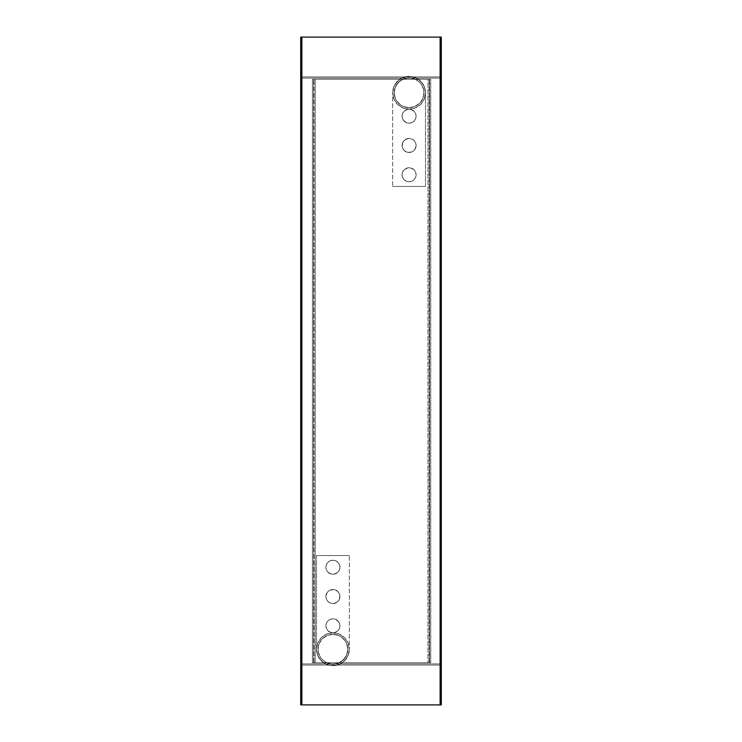 <?xml version="1.0" encoding="UTF-8"?>
<svg xmlns="http://www.w3.org/2000/svg" width="742" height="742" viewBox="0 0 742 742"><rect width="100%" height="100%" fill="white"/><g stroke="black" fill="none" stroke-linecap="round" stroke-linejoin="round"><path stroke-width="0.56" stroke-dasharray="3.71 2.78" d="M301.873 704.9L300.705 704.9L301.873 704.9L301.873 665.064L440.127 665.064L440.127 704.9L441.295 704.9L441.295 663.895L300.705 663.895L300.705 704.9L300.705 663.895L441.295 663.895L441.295 704.9L440.127 704.9L440.127 665.064L301.873 665.064L301.873 704.9L300.705 704.9L300.705 663.895L441.295 663.895L441.295 704.9L440.127 704.9L440.127 665.064L301.873 665.064L301.873 704.9L300.705 704.9L300.705 663.895L441.295 663.895L441.295 704.9L440.127 704.9L440.127 665.064L301.873 665.064L301.873 704.9L301.873 37.1L300.705 37.1L300.705 78.105L300.705 37.1L301.873 37.1L301.873 76.936L301.873 37.1L300.705 37.1L300.705 78.105L441.295 78.105L441.295 37.1L440.127 37.1L440.127 76.936L301.873 76.936L440.127 76.936L440.127 37.1L441.295 37.1L441.295 78.105L300.705 78.105L441.295 78.105L441.295 37.1L440.127 37.1L440.127 76.936L301.873 76.936L301.873 37.1L300.705 37.1L300.705 78.105L441.295 78.105L441.295 37.1L440.127 37.1L440.127 76.936L301.873 76.936L301.873 37.1L300.705 37.1L300.705 704.9L300.705 37.1L300.705 704.9L301.873 704.9L301.873 37.1L301.873 704.9L440.127 704.9L440.127 37.1L301.873 37.1L301.873 704.9L300.705 704.9L300.705 37.1L441.295 37.1L440.127 37.1L440.127 704.9L440.127 37.1L440.127 704.9L441.295 704.9L441.295 37.1L441.295 704.9L441.295 37.1L441.295 704.9L300.705 704.9L441.295 704.9L301.873 704.9L301.873 37.1L300.705 37.1L441.295 37.1L301.873 37.1L301.873 704.9M300.705 675.61L300.705 670.341L300.705 675.61L301.873 675.61L300.705 675.61L300.705 670.341L300.705 680.887L300.705 675.61L301.873 675.61L301.873 670.341L301.873 680.887L301.873 670.341L301.873 675.61L300.705 675.61L300.705 680.887L300.705 670.341L300.705 675.61L301.873 675.61L301.873 680.887L301.873 675.61L300.705 675.61L300.705 680.887L300.705 675.61L301.873 675.61L301.873 670.341L301.873 680.887L301.873 670.341L301.873 675.61L300.705 675.61L300.705 680.887L300.705 675.61M300.705 66.39L300.705 61.113L300.705 66.39L301.873 66.39L300.705 66.39L300.705 61.113L300.705 71.659L300.705 66.39L301.873 66.39L301.873 61.113L301.873 71.659L301.873 61.113L301.873 66.39L300.705 66.39L300.705 61.113L300.705 66.39L301.873 66.39L301.873 71.659L301.873 66.39L300.705 66.39L300.705 61.113L300.705 71.659L300.705 66.39L301.873 66.39L301.873 61.113L301.873 71.659L301.873 61.113L301.873 66.39L300.705 66.39L300.705 71.659L300.705 66.39M440.127 675.61L440.127 670.341L440.127 675.61L441.295 675.61L440.127 675.61L440.127 670.341L440.127 680.887L440.127 675.61L441.295 675.61L441.295 670.341L441.295 680.887L441.295 675.61L440.127 675.61L440.127 680.887L440.127 670.341L440.127 675.61L441.295 675.61L441.295 680.887L441.295 675.61L440.127 675.61L440.127 680.887L440.127 675.61L441.295 675.61L441.295 670.341L441.295 680.887L441.295 675.61L440.127 675.61L440.127 680.887L440.127 675.61M440.127 66.39L440.127 61.113L440.127 66.39L441.295 66.39L440.127 66.39L440.127 61.113L440.127 71.659L440.127 66.39L441.295 66.39L441.295 61.113L441.295 71.659L441.295 66.39L440.127 66.39L440.127 61.113L440.127 66.39L441.295 66.39L441.295 71.659L441.295 66.39L440.127 66.39L440.127 61.113L440.127 71.659L440.127 66.39L441.295 66.39L441.295 61.113L441.295 71.659L441.295 66.39L440.127 66.39L440.127 71.659L440.127 66.39M416.104 116.179A7.03 7.03 0 0 1 409.074 123.209A7.03 7.03 0 0 1 402.043 116.179L402.591 118.896L404.102 121.15L406.366 122.671L409.074 123.209L411.791 122.671L414.055 121.15L415.566 118.887L416.104 116.179L415.566 118.868L414.045 121.15L411.764 122.68L409.074 123.209L406.384 122.68L403.231 120.083L402.043 116.179L402.581 113.489L404.102 111.207L407.701 109.287L410.447 109.287L414.045 111.207L415.566 113.489L416.104 116.179L415.566 113.47L414.045 111.207L411.782 109.695L409.074 109.148L406.366 109.695L404.102 111.217L402.591 113.47L402.043 116.179A7.03 7.03 0 0 1 409.074 109.148A7.03 7.03 0 0 1 416.104 116.179L415.566 113.47L414.045 111.207L411.782 109.695L409.074 109.148L406.366 109.695L404.102 111.217L402.591 113.47L402.043 116.179L402.591 118.896L404.102 121.15L406.366 122.671L409.074 123.209L411.791 122.671L414.055 121.15L415.566 118.887L416.104 116.179M416.104 174.76A7.03 7.03 0 0 1 409.074 181.79A7.03 7.03 0 0 1 402.043 174.76L402.591 177.468L404.102 179.731L406.366 181.243L409.074 181.79L411.791 181.243L414.055 179.722L415.566 177.468L416.104 174.76L415.566 177.449L414.045 179.731L411.764 181.252L409.074 181.79L405.169 180.603L403.231 178.664L402.043 174.76L402.581 172.07L404.102 169.788L407.701 167.868L410.447 167.868L414.045 169.788L415.566 172.07L416.104 174.76L415.566 172.051L414.045 169.788L411.782 168.276L409.074 167.729L406.366 168.276L404.102 169.788L402.591 172.051L402.043 174.76A7.03 7.03 0 0 1 409.074 167.729A7.03 7.03 0 0 1 416.104 174.76L415.566 172.051L414.045 169.788L411.782 168.276L409.074 167.729L406.366 168.276L404.102 169.788L402.591 172.051L402.043 174.76L402.591 177.468L404.102 179.731L406.366 181.243L409.074 181.79L411.791 181.243L414.055 179.722L415.566 177.468L416.104 174.76M416.104 145.469A7.03 7.03 0 0 1 409.074 152.5A7.03 7.03 0 0 1 402.043 145.469L402.591 148.187L404.102 150.44L406.366 151.952L409.074 152.5L411.791 151.952L414.055 150.44L415.566 148.177L416.104 145.469L414.917 149.374L411.764 151.962L407.701 152.37L404.102 150.44L402.183 146.842L402.581 142.779L405.169 139.626L409.074 138.439L411.764 138.977L414.045 140.498L415.566 142.779L416.104 145.469L415.566 142.761L414.045 140.498L411.782 138.986L409.074 138.439L406.366 138.986L404.102 140.498L402.591 142.761L402.043 145.469A7.03 7.03 0 0 1 409.074 138.439A7.03 7.03 0 0 1 416.104 145.469L415.566 142.761L414.045 140.498L411.782 138.986L409.074 138.439L406.366 138.986L404.102 140.498L402.591 142.761L402.043 145.469L402.591 148.187L404.102 150.44L406.366 151.952L409.074 152.5L411.791 151.952L414.055 150.44L415.566 148.177L416.104 145.469M325.896 625.821A7.03 7.03 0 0 1 332.926 618.791A7.03 7.03 0 0 1 339.957 625.821L339.409 623.104L337.898 620.85L335.634 619.329L332.926 618.791L330.209 619.329L327.945 620.85L326.434 623.113L325.896 625.821L326.434 623.132L327.955 620.85L330.236 619.32L332.926 618.791L335.616 619.32L338.769 621.917L339.957 625.821L339.419 628.511L337.898 630.793L334.299 632.713L331.553 632.713L327.955 630.793L326.434 628.511L325.896 625.821L326.434 628.53L327.955 630.793L330.218 632.305L332.926 632.852L335.634 632.305L337.898 630.783L339.409 628.53L339.957 625.821A7.03 7.03 0 0 1 332.926 632.852A7.03 7.03 0 0 1 325.896 625.821L326.434 628.53L327.955 630.793L330.218 632.305L332.926 632.852L335.634 632.305L337.898 630.783L339.409 628.53L339.957 625.821L339.409 623.104L337.898 620.85L335.634 619.329L332.926 618.791L330.209 619.329L327.945 620.85L326.434 623.113L325.896 625.821M325.896 596.531A7.03 7.03 0 0 1 332.926 589.5A7.03 7.03 0 0 1 339.957 596.531L339.409 593.813L337.898 591.559L335.634 590.048L332.926 589.5L330.209 590.048L327.945 591.559L326.434 593.823L325.896 596.531L327.083 592.626L330.236 590.038L334.299 589.63L337.898 591.559L339.817 595.158L339.419 599.221L336.831 602.374L332.926 603.561L330.236 603.023L327.955 601.502L326.434 599.221L325.896 596.531L326.434 599.239L327.955 601.502L330.218 603.014L332.926 603.561L335.634 603.014L337.898 601.502L339.409 599.239L339.957 596.531A7.03 7.03 0 0 1 332.926 603.561A7.03 7.03 0 0 1 325.896 596.531L326.434 599.239L327.955 601.502L330.218 603.014L332.926 603.561L335.634 603.014L337.898 601.502L339.409 599.239L339.957 596.531L339.409 593.813L337.898 591.559L335.634 590.048L332.926 589.5L330.209 590.048L327.945 591.559L326.434 593.823L325.896 596.531M325.896 567.24A7.03 7.03 0 0 1 332.926 560.21A7.03 7.03 0 0 1 339.957 567.24L339.409 564.532L337.898 562.269L335.634 560.757L332.926 560.21L330.209 560.757L327.945 562.278L326.434 564.532L325.896 567.24L326.434 564.551L327.955 562.269L330.236 560.748L332.926 560.21L336.831 561.397L338.769 563.336L339.957 567.24L339.419 569.93L337.898 572.212L334.299 574.132L331.553 574.132L327.955 572.212L326.434 569.93L325.896 567.24L326.434 569.949L327.955 572.212L330.218 573.724L332.926 574.271L335.634 573.724L337.898 572.212L339.409 569.949L339.957 567.24A7.03 7.03 0 0 1 332.926 574.271A7.03 7.03 0 0 1 325.896 567.24L326.434 569.949L327.955 572.212L330.218 573.724L332.926 574.271L335.634 573.724L337.898 572.212L339.409 569.949L339.957 567.24L339.409 564.532L337.898 562.269L335.634 560.757L332.926 560.21L330.209 560.757L327.945 562.278L326.434 564.532L325.896 567.24M332.926 634.373A14.877 14.877 0 0 0 318.049 649.25A14.877 14.877 0 0 0 332.926 664.127A14.877 14.877 0 0 1 318.049 649.25A14.877 14.877 0 0 1 332.926 634.373A14.877 14.877 0 0 1 347.803 649.25A14.877 14.877 0 0 1 332.926 664.127A14.877 14.877 0 0 0 347.803 649.25A14.877 14.877 0 0 0 332.926 634.373L327.231 635.504L322.399 638.732L319.181 643.555L318.049 649.25L319.181 654.945L322.399 659.768L327.231 662.996L332.926 664.127L338.621 662.996L343.444 659.768L346.672 654.945L347.803 649.25L346.672 643.555L345.299 640.986L341.19 636.877L338.621 635.504L332.926 634.373L327.231 635.504L322.399 638.732L320.553 640.986L318.327 646.347L318.327 652.153L320.553 657.514L322.399 659.768L327.231 662.996L332.926 664.127L335.829 663.84L341.19 661.623L345.299 657.514L346.672 654.945L347.803 649.25L346.672 643.555L345.299 640.986L341.19 636.877L338.621 635.504L332.926 634.373M316.519 555.526L316.519 649.25L317.224 654.008L319.283 658.358L323.809 662.884L326.647 664.405L332.926 665.648L339.196 664.405L342.034 662.884L346.56 658.358L348.619 654.008L349.324 649.25L349.324 555.526L316.519 555.526L349.324 555.526L349.324 649.25A16.398 16.398 0 0 0 332.926 632.852A16.398 16.398 0 0 0 316.519 649.25L317.771 642.971L321.323 637.656L326.647 634.095L332.926 632.852L339.196 634.095L344.52 637.656L348.081 642.971L349.324 649.25L348.081 655.529L344.52 660.844L339.196 664.405L332.926 665.648L326.647 664.405L321.323 660.844L317.771 655.529L316.519 649.25A16.398 16.398 0 0 0 332.926 665.648A16.398 16.398 0 0 0 349.324 649.25L348.081 642.971L344.52 637.656L339.196 634.095L332.926 632.852L326.647 634.095L321.323 637.656L317.771 642.971L316.519 649.25L316.519 555.526M349.324 555.526L316.602 555.526L349.324 555.526M316.519 649.25L317.771 642.971L321.323 637.656L326.647 634.095L332.926 632.852L339.196 634.095L344.52 637.656L348.081 642.971L349.324 649.25L348.081 655.529L344.52 660.844L339.196 664.405L332.926 665.648L326.647 664.405L321.323 660.844L317.771 655.529L316.519 649.25M409.074 107.627A14.877 14.877 0 0 0 423.951 92.75A14.877 14.877 0 0 0 409.074 77.873A14.877 14.877 0 0 1 423.951 92.75A14.877 14.877 0 0 1 409.074 107.627A14.877 14.877 0 0 1 394.197 92.75A14.877 14.877 0 0 1 409.074 77.873A14.877 14.877 0 0 0 394.197 92.75A14.877 14.877 0 0 0 409.074 107.627L414.769 106.496L419.601 103.268L422.819 98.445L423.951 92.75L422.819 87.055L419.601 82.232L414.769 79.004L409.074 77.873L403.379 79.004L398.556 82.232L395.328 87.055L394.197 92.75L395.328 98.445L396.701 101.014L400.81 105.123L403.379 106.496L409.074 107.627L414.769 106.496L419.601 103.268L421.447 101.014L423.673 95.653L423.673 89.847L421.447 84.486L419.601 82.232L414.769 79.004L409.074 77.873L406.171 78.16L400.81 80.377L396.701 84.486L395.328 87.055L394.197 92.75L395.328 98.445L396.701 101.014L400.81 105.123L403.379 106.496L409.074 107.627M425.481 186.474L425.481 92.75L424.776 87.992L422.717 83.642L418.191 79.116L415.353 77.595L409.074 76.352L402.804 77.595L399.966 79.116L395.44 83.642L393.381 87.992L392.676 92.75L392.676 186.474L425.481 186.474L392.676 186.474L392.676 92.75A16.398 16.398 0 0 0 409.074 109.148A16.398 16.398 0 0 0 425.481 92.75L424.229 99.029L420.677 104.344L415.353 107.905L409.074 109.148L402.804 107.905L397.48 104.344L393.919 99.029L392.676 92.75L393.919 86.471L397.48 81.156L402.804 77.595L409.074 76.352L415.353 77.595L420.677 81.156L424.229 86.471L425.481 92.75A16.398 16.398 0 0 0 409.074 76.352A16.398 16.398 0 0 0 392.676 92.75L393.919 99.029L397.48 104.344L402.804 107.905L409.074 109.148L415.353 107.905L420.677 104.344L424.229 99.029L425.481 92.75L425.481 186.474M392.676 186.474L425.398 186.474L392.676 186.474M425.481 92.75L424.229 99.029L420.677 104.344L415.353 107.905L409.074 109.148L402.804 107.905L397.48 104.344L393.919 99.029L392.676 92.75L393.919 86.471L397.48 81.156L402.804 77.595L409.074 76.352L415.353 77.595L420.677 81.156L424.229 86.471L425.481 92.75M313.597 662.727L313.597 79.273L313.597 662.727L313.597 79.273L312.419 79.273L312.419 662.727L313.597 662.727L313.597 79.273L427.948 79.273L427.948 662.727L430.75 662.727L429.581 662.727L429.581 79.273L429.108 79.273L429.108 662.727L312.419 662.727L312.419 79.273L312.419 662.727L312.419 79.273L315.22 79.273L315.22 662.727L315.22 79.273L429.108 79.273L429.108 662.727L429.581 662.727L429.581 79.273L429.581 662.727L429.581 79.273L430.75 79.273L430.75 662.727L430.75 79.273L430.75 662.727L430.75 79.273L427.948 79.273L427.948 662.727L314.061 662.727L314.061 79.273L314.061 662.727L312.419 662.727L430.75 662.727L313.597 662.727M313.597 79.273L430.75 79.273L313.597 79.273M300.705 704.9L300.705 37.1L300.705 704.9L441.295 704.9L441.295 37.1L300.705 37.1L441.295 37.1L441.295 704.9L300.705 704.9M440.127 704.9L440.127 37.1L440.127 704.9M301.873 66.39L301.873 71.659L301.873 66.39M441.295 66.39L441.295 71.659L441.295 66.39M301.873 675.61L301.873 680.887L301.873 675.61M441.295 675.61L441.295 680.887L441.295 675.61M300.705 670.341L301.873 670.341L300.705 670.341M300.705 61.113L301.873 61.113L300.705 61.113M440.127 670.341L441.295 670.341L440.127 670.341M440.127 61.113L441.295 61.113L440.127 61.113M440.127 71.659L441.295 71.659L440.127 71.659M440.127 680.887L441.295 680.887L440.127 680.887M300.705 71.659L301.873 71.659L300.705 71.659M300.705 680.887L301.873 680.887L300.705 680.887"/><path stroke-width="1.11" d="M300.705 37.1L300.705 704.9L300.705 37.1L441.295 37.1L441.295 704.9L441.295 37.1L440.127 37.1L440.127 704.9L440.127 37.1L301.873 37.1L301.873 704.9L301.873 37.1L300.705 37.1M441.295 704.9L300.705 704.9L441.295 704.9"/></g></svg>
